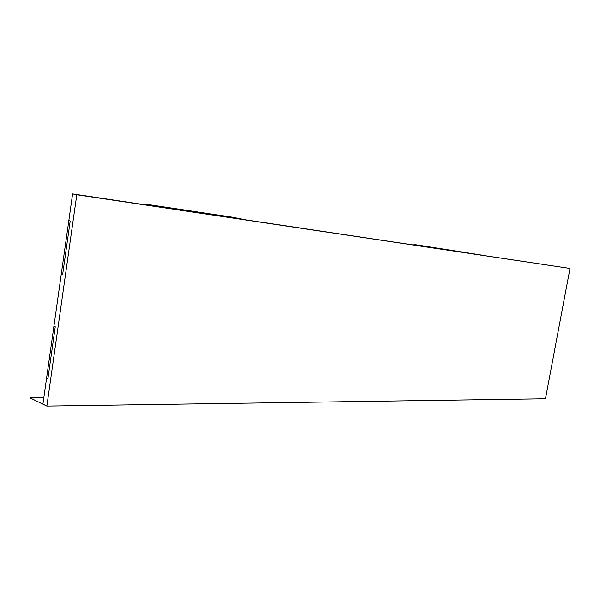 <?xml version="1.0" encoding="UTF-8"?>
<svg xmlns="http://www.w3.org/2000/svg" width="600" height="600" viewBox="0 0 600 600"><rect width="100%" height="100%" fill="white"/><g stroke="black" fill="none" stroke-linecap="round" stroke-linejoin="round"><path stroke-width="0.9" d="M72.593 193.913L570 268.44L545.467 398.76L46.86 406.088L76.785 194.752L570 268.44L76.785 194.752L46.86 406.088L545.467 398.76L570 268.44L72.593 193.913L76.785 194.752L72.593 193.913L68.812 220.642L70.2 220.972L68.812 220.642L70.2 220.972L62.685 274.14L70.2 220.972L62.685 274.14L61.32 273.72L72.593 193.913M53.903 326.272L61.32 273.72L62.685 274.14L61.32 273.72L53.903 326.272L55.245 326.782L53.903 326.272L55.245 326.782L47.873 378.923L55.245 326.782L47.873 378.923L46.553 378.322L53.903 326.272M42.9 404.16L46.553 378.322L47.873 378.923L46.553 378.322L42.9 404.16L46.86 406.088L30 397.853L43.807 397.74M245.498 219.772L231.007 216.99L144.18 203.955L158.355 206.737L245.498 219.772M144.083 204.6L144.18 203.955M413.745 244.935L413.835 244.433L481.597 255.09L428.303 247.118L413.835 244.433"/></g></svg>
